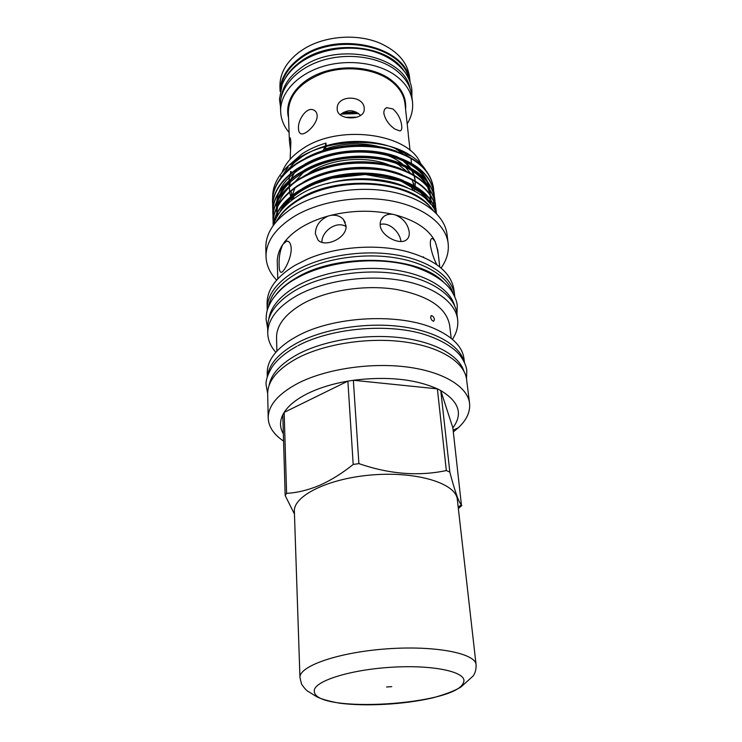<?xml version="1.0" encoding="UTF-8"?>
<svg xmlns="http://www.w3.org/2000/svg" width="742" height="742" viewBox="0 0 742 742"><rect width="100%" height="100%" fill="white"/><g stroke="black" fill="none" stroke-linecap="round" stroke-linejoin="round"><path stroke-width="1.11" d="M284.705 79.283C288.044 72.837 293.192 67.068 300.13 61.985C329.485 39.131 386.99 44.344 403.75 70.546M280.819 88.4C282.201 77.27 288.592 67.429 299.981 58.859C334.354 31.637 402.878 45.401 408.935 78.995M281.135 97.777C282.526 86.684 288.953 76.871 300.427 68.329C335.022 41.181 403.954 54.862 409.983 88.307M277.99 218.816C282.248 211.887 288.759 205.627 297.514 200.043C335.301 174.361 409.927 179.23 430.777 207.593M273.631 224.984C276.488 214.317 284.399 204.755 297.366 196.315C339.892 166.987 424.999 178.525 435.99 213.056M268.734 319.31C270.542 307.169 279.762 296.16 296.383 286.282C320.906 272.166 359.74 265.358 392.796 269.698C425.88 274.039 449.763 288.731 454.614 305.658M276.265 294.324C281.005 288.369 287.599 282.925 296.058 277.99C337.137 252.475 418.089 255.276 443.512 282.043M268.53 306.687C270.533 294.611 279.66 283.685 295.9 273.9C320.127 259.746 358.405 252.901 391.145 257.196C423.905 261.49 447.778 276.145 452.972 293.136M269.096 385.45C271.108 374.005 280.782 363.561 298.126 354.11C323.864 340.513 364.628 333.714 399.279 337.564C433.959 341.413 458.899 355.158 463.917 371.139M410.085 150.496L408.295 134.886M290.604 150.552L289.408 140.72L289.705 137.734C290.233 137.251 290.623 138.735 290.855 142.167L290.15 159.27M317.149 115.446C317.78 123.673 305.546 135.396 301.131 133.801C299.508 133.319 298.636 131.659 298.497 128.83C297.514 120.278 306.483 106.588 313.541 109.946C315.712 110.855 316.917 112.682 317.149 115.446M364.22 108.406L364.229 109.649C364.034 120.714 337.322 120.658 337.193 109.176L337.183 108.378C336.979 94.586 363.877 94.855 364.22 108.406M394.967 129.145C389.086 125.046 385.386 119.842 383.874 113.535C383.688 110.53 384.662 108.573 386.767 107.673L392.926 108.944C397.981 113.526 400.912 119.147 401.71 125.815C402.025 128.848 401.459 130.564 400.003 130.972L394.967 129.145M307.318 179.963L306.715 180.427M294.982 193.82L292.765 199.459M391.09 165.818C366.771 154.577 327.259 158.677 307.105 174.453M294.964 188.004L292.255 195.294M292.088 196.138L291.699 200.257M407.182 123.831C411.504 116.809 413.266 109.501 412.487 101.895L411.81 95.904C410.586 85.84 405.03 77.075 395.143 69.6C377.298 56.401 346.533 52.524 321.314 60.696C296.058 68.83 279.734 87.584 280.439 105.549L280.643 111.578C280.977 119.212 283.796 126.186 289.102 132.503M412.487 101.895C411.272 91.869 405.698 83.132 395.783 75.684C377.882 62.532 347.006 58.674 321.685 66.836C296.327 74.951 279.929 93.677 280.643 111.578M406.189 170.966L398.575 164.696L392.435 161.246M389.745 160.031L387.927 159.289M308.088 168.1L307.513 168.517M305.426 170.113L295.483 181.289M291.68 200.275L291.55 196.621M291.689 198.105L291.764 198.643M300.325 167.247L298.59 169.204M414.064 186.965L413.943 186.075M413.841 185.407L412.107 179.712M413.331 190.601L410.307 185.333M340.253 114.806C347.135 109.213 353.934 109.417 360.64 115.409M345.429 117.338L356.819 117.19M340.995 114.092L358.646 113.582M341.7 113.507L357.913 113.072M343.277 112.459L356.188 112.088M280.114 91.303C280.393 78.847 286.894 67.791 299.62 58.126C335.755 29.42 407.673 46.171 410.048 81.768M280.096 91.424L279.929 86.591C279.715 73.625 286.18 62.096 299.332 52.005L304.016 48.879C325.005 35.737 357.523 33.353 380.21 43.286C397.758 51.291 407.543 62.551 409.538 77.075L410.085 81.88M420.64 163.657C408.833 132.994 337.619 123.534 301.771 149.346C291.856 156.07 285.308 163.722 282.127 172.302M281.051 175.882L280.875 176.661M315.35 233.739C315.554 225.791 319.793 219.91 328.066 216.08L330.524 215.421C335.857 214.633 340.142 215.959 343.361 219.391L346.022 225.698C347.442 237.885 325.256 247.995 318.077 240.148L315.35 233.739M346.05 226.505C336.182 220.448 321.574 231.495 321.88 242.328M436.899 264.764C433.857 258.967 431.696 252.577 430.425 245.583C430.063 240.547 430.805 238.163 432.651 238.442L435.155 241.54C437.186 247.54 438.531 254.432 439.19 262.186L439.691 266.888M393.084 214.364L395.412 214.939C403.351 218.454 407.952 224.158 409.222 232.033C409.565 235.668 408.554 238.33 406.208 240.028C399.53 245.25 380.729 236.058 380.192 225.095C379.969 221.626 381.119 218.807 383.651 216.645C386.22 214.596 389.365 213.835 393.084 214.364C372.753 209.865 351.903 210.218 330.524 215.421M400.93 241.484C400.123 232.348 389.281 221.71 380.154 224.474M282.795 244.424L286.598 241.131C289.259 240.955 290.799 243.33 291.207 248.255C291.634 257.502 284.39 271.451 281.589 272.268C280.049 272.713 279.233 270.44 279.131 265.45C278.797 257.613 280.022 250.601 282.795 244.424C278.955 250.323 277.118 256.268 277.285 262.251L277.768 278.844M330.839 148.91L329.021 149.43L330.839 148.91C341.079 146.137 351.578 145.042 362.346 145.627M317.27 158.677L321.128 156.933M371.056 151.043L377.168 152.212M381.935 153.473C390.283 156.005 397.183 159.558 402.628 164.14M403.722 165.104L410.15 172.867M283.361 433.847C279.78 427.819 279.595 421.465 282.795 414.787L284.158 412.385C288.536 405.503 296.327 399.233 307.54 393.594C318.921 387.992 332.37 383.827 347.887 381.119L353.35 380.266L358.896 463.62C389.365 474.147 418.516 476.457 446.332 470.549L437.372 388.854L440.767 390.58L449.837 472.07C454.744 490.916 458.602 501.917 461.431 505.07L452.861 427.837L440.767 390.58C459.122 401.663 463.156 414.082 452.861 427.837M283.574 441.082L282.841 440.59C273.473 434.098 268.595 426.585 268.205 418.061C268.14 405.438 278.185 393.779 298.349 383.085C325.951 369.034 370.434 362.3 406.894 366.984C443.41 371.649 467.627 386.703 469.565 403.268C470.419 411.764 466.69 419.907 458.37 427.698L453.334 431.927M268.205 418.061L267.677 393.965C267.602 380.998 277.517 369.062 297.403 358.145C324.634 343.796 368.505 337.035 404.52 341.932C440.581 346.829 464.566 362.337 466.57 379.357L469.565 403.268M267.491 376.342C268.975 364.22 278.751 353.146 296.828 343.119C323.039 329.049 364.767 322.167 399.919 326.434C435.118 330.7 459.919 345.262 464.167 361.901M267.305 376.964L267.222 373.031C267.083 361.206 275.041 350.094 291.096 339.678L296.577 336.497C332.657 316.064 399.975 312.549 435.471 329.077C452.87 337.035 462.368 346.866 463.963 358.581L464.455 362.486M276.896 351.105L276.534 337.87C276.414 325.413 285.113 314.061 302.615 303.812C326.35 290.484 364.276 284.455 395.495 289.306C428.236 295.566 446.276 307.513 449.615 325.154L451.192 338.306M275.82 352.302C270.672 346.505 267.992 340.207 267.76 333.39C267.667 319.793 277.109 307.355 296.077 296.095C322 281.311 363.719 274.568 398.064 279.92C432.465 285.262 455.532 301.604 457.628 319.45C458.398 326.22 456.664 332.852 452.425 339.335M267.76 333.39L267.63 327.537C267.537 313.866 276.942 301.373 295.845 290.057C321.685 275.217 363.255 268.474 397.499 273.872C431.779 279.261 454.79 295.696 456.905 313.643L457.628 319.45M267.268 310.369L267.213 309.108C267.111 295.205 276.414 282.526 295.112 271.071C320.674 256.055 361.79 249.284 395.69 254.831C429.637 260.359 452.472 277.1 454.623 295.344L454.753 296.605M267.213 309.108L267.092 303.58C266.99 289.612 276.256 276.877 294.889 265.395L307.002 259.283C335.94 246.52 377.493 243.469 407.989 251.872C435.962 260.173 451.284 272.843 453.946 289.862L454.623 295.344M283.759 243.014C287.915 237.255 293.804 232.023 301.428 227.321C309.108 222.637 317.984 218.89 328.066 216.08M276.627 280.114C269.875 273.065 266.341 265.228 266.026 256.63C265.914 242.115 274.92 228.953 293.034 217.137C317.799 201.638 357.635 194.821 390.57 200.748C423.543 206.684 445.877 224.205 448.14 243.255C449.086 251.807 446.73 260.071 441.082 268.038M266.026 256.63L265.822 247.624C265.71 233.016 274.661 219.771 292.682 207.899C317.316 192.326 356.93 185.5 389.698 191.492C422.504 197.483 444.746 215.143 447.027 234.314L448.14 243.255M278.658 204.235L277.564 200.822M279.548 179.703L288.211 167.089L286.208 169.148M272.685 197.409C272.435 186.233 277.684 175.668 288.452 165.726L296.93 159.233C327.407 138.012 384.402 136.778 411.68 156.247C417.709 160.3 422.337 164.835 425.565 169.862M286.523 171.495L294.509 162.461L302.105 156.636C309.043 152.082 317.057 148.465 326.146 145.794C353.554 137.567 387.203 141.314 406.199 154.262L411.68 156.247M289.389 164.9L301.985 153.928C308.904 149.365 316.908 145.747 325.988 143.076L326.146 145.794M395.18 148.428L403.017 153.761M325.321 148.957C344.678 142.557 363.701 142.112 382.39 147.593M404.195 160.022L407.562 163.88M436.5 213.585C432.169 194.794 414.648 182.244 383.929 175.937C351.485 171.55 322.751 176.893 297.718 191.955C282.85 202.186 274.772 213.269 273.473 225.197M273.39 225.308C274.466 213.139 282.563 201.833 297.69 191.408C322.881 176.253 351.764 170.948 384.347 175.474C415.13 181.929 432.521 194.645 436.528 213.613M436.24 211.999L436.055 209.504C432.53 190.221 415.381 177.208 384.588 170.475C351.875 165.698 322.835 170.966 297.477 186.279C280.847 197.873 272.731 210.468 273.121 224.075L273.195 225.577M273.112 223.806L273.112 223.537C272.713 209.93 280.828 197.326 297.459 185.741C322.807 170.419 351.829 165.151 384.542 169.927C415.325 176.67 432.475 189.683 435.99 208.975L436.018 209.235M435.582 206.526L435.396 204.041C431.872 184.684 414.759 171.615 384.068 164.835C351.458 160.031 322.51 165.299 297.245 180.649C280.671 192.261 272.583 204.903 272.973 218.556L273.139 221.051M273.789 224.381L273.668 223.824M273.603 223.555L273.186 221.051M273.158 220.782L272.954 218.027C272.564 204.365 280.652 191.724 297.217 180.111C322.482 164.752 351.411 159.484 384.022 164.288C414.704 171.077 431.807 184.155 435.331 203.512L435.359 203.781M434.933 201.082L434.738 198.615C431.213 179.184 414.147 166.05 383.549 159.233C351.04 154.392 322.195 159.66 297.004 175.047C280.495 186.696 272.435 199.375 272.824 213.075L272.991 215.551M272.815 212.815L272.806 212.546C272.416 198.837 280.476 186.159 296.986 174.509C322.158 159.122 350.994 153.854 383.503 158.695C414.092 165.522 431.148 178.655 434.682 198.095L434.877 200.822M434.283 195.675L434.098 193.217C430.564 173.711 413.535 160.532 383.03 153.668C350.623 148.79 321.87 154.067 296.772 169.491C280.318 181.159 272.286 193.875 272.676 207.63L272.843 210.088M272.666 207.37L272.666 207.101C272.268 193.347 280.3 180.631 296.754 168.953C321.842 153.529 350.586 148.252 382.983 153.13C413.48 160.003 430.499 173.192 434.033 192.697L434.228 195.415M433.643 190.295L433.449 187.856C429.915 168.276 412.932 155.041 382.52 148.14C350.215 143.234 321.555 148.502 296.55 163.963C280.142 175.659 272.138 188.412 272.527 202.214L272.694 204.662M272.527 201.954L272.518 201.694C272.119 187.893 280.124 175.14 296.522 163.425C321.527 147.973 350.178 142.696 382.473 147.612C412.877 154.512 429.85 167.757 433.384 187.346L433.421 187.596M436.25 213.325L436.25 212.268M434.237 195.684L434.181 198.188M434.163 198.457L433.866 201.008M433.82 201.286L433.263 203.892M433.198 204.18L432.428 206.666M286.598 493.347C297.06 492.781 308.004 490.137 319.431 485.426C330.728 480.445 341.979 473.461 353.192 464.455L347.887 381.119L284.158 412.385L286.598 493.347L285.169 495.526L282.795 414.787M294.453 514.048L285.169 495.526M430.601 317.335L431.445 315.61C432.929 315.897 433.922 317.205 434.432 319.533L433.653 321.24C432.178 320.934 431.158 319.635 430.601 317.335M353.192 464.455L358.896 463.62M446.332 470.549L449.837 472.07M461.821 505.515L458.361 508.595M289.195 186.205L288.879 181.836M288.916 180.686L289.834 175.168M290.243 173.823L291.133 171.467M395.412 214.939C414.88 220.253 427.893 228.666 434.45 240.176M435.155 241.54L437.817 250.462L439.765 266.944M423.283 256.834L423.868 257.418M353.35 380.266C387.036 376.12 415.047 378.986 437.372 388.854L353.35 380.266M324.681 150.598L326.007 146.499M322.77 151.173L324.968 146.786M325.228 146.063L325.988 143.076M386.582 686.99L391.748 686.647L386.582 686.99M294.37 511.461C293.146 495.637 329.142 477.978 373.597 474.806C418.034 471.448 456.228 483.663 457.322 499.496L476.076 664.693C475.576 653.238 434.691 645.271 386.378 648.888C338.055 652.366 298.776 666.214 299.953 677.631L294.37 511.461M405.577 109.13C406.588 97.758 401.552 87.862 390.45 79.45C373.347 66.956 343.24 64.137 320.08 73.17C296.846 82.139 284.13 101.153 288.536 117.728M408.304 134.126L404.984 103.713C403.926 94.716 398.936 86.907 390.014 80.275C374.089 68.709 346.82 65.398 324.486 72.633C300.909 81.509 288.851 94.726 288.332 112.274L289.408 140.72M295.335 171.894L296.41 170.465M400.875 158.649L409.955 167.534M410.512 168.332L413.851 174.927M414.166 175.91L415.158 180.927M415.223 181.762L415.093 186.131M414.797 188.06L414.379 189.878M364.034 145.664C351.699 144.746 339.762 146.072 328.205 149.634M396.376 151.21C368.588 140.952 330.895 143.902 305.426 158.194M429.989 190.963L429.868 189.822M429.785 189.266L427.884 182.495M427.448 181.493C423.775 173.721 417.412 167.228 408.378 162.006M397.814 157.016C369.646 146.313 330.691 149.337 304.832 164.167M430.314 203.892L430.712 200.257M430.731 199.83L430.518 195.341M430.443 194.794L428.588 188.069M428.162 187.067C424.572 179.406 418.349 172.988 409.491 167.794M399.242 162.86C370.712 151.711 330.478 154.809 304.257 170.178M294.379 176.874C285.559 184.192 280.031 191.844 277.805 199.83M277.499 200.934L276.534 208.15M276.525 208.725L276.896 213.334M276.97 213.77L277.415 215.913M400.652 168.731C371.798 157.156 330.264 160.309 303.71 176.216M294.12 182.82C285.485 190.073 280.077 197.632 277.916 205.506M277.619 206.591L276.692 213.761M276.683 214.336L276.729 215.681M402.043 174.639C372.883 162.628 330.051 165.865 303.181 182.282M430.212 203.772C426.863 196.537 421.057 190.397 412.802 185.352M403.425 180.584C373.987 168.146 329.828 171.448 302.671 188.394M293.628 194.803C287.098 200.359 282.517 206.137 279.882 212.129M407.71 187.893C386.851 177.394 352.422 175.854 326.981 183.728M429.247 202.668L429.961 199.246M430.017 198.865L430.277 195.007M430.277 194.552L429.785 189.711M429.664 189.089L426.678 181.011M425.945 179.703C415.845 161.96 384.542 149.726 350.215 152.416C318.095 154.522 286.421 172.506 279.001 192.03M278.426 193.504L276.497 202.316M276.451 202.974L276.599 208.001M276.655 208.465L277.406 212.342M277.508 212.722L278.129 214.726M430.629 204.282L430.907 200.525M430.907 200.08L430.453 195.248M430.332 194.627L427.411 186.613M426.687 185.315C416.661 167.534 385.191 155.273 350.614 157.981C318.272 160.096 286.403 178.191 279.085 197.715M278.519 199.171L276.645 207.918M276.608 208.567L276.775 213.585M276.831 214.039L277.22 216.265M428.876 202.26C419.332 185.361 390.719 173.368 357.097 174.574C325.692 175.539 293.619 190.332 282.377 208.984M463.555 682.352C457.332 705.123 314.543 713.906 314.32 691.349C312.697 681.62 349.176 669.683 391.98 667.216C434.803 664.6 467.97 672.326 463.555 682.352M411.912 96.831L411.856 89.55C411.281 84.254 409.13 78.661 405.401 72.762C397.424 62.439 386.499 55.26 372.632 51.226C348.657 44.455 318.884 49.25 300.009 62.857M299.61 63.144C291.337 69.294 285.522 76.407 282.164 84.486L279.465 99.27L280.467 106.486M297.523 200.813C336.645 175.539 409.603 178.831 433.142 210.376M276.052 221.914C280.578 214.113 287.497 207.222 296.828 201.249M296.03 278.602C326.1 261.184 376.213 255.712 411.829 266.063C432.744 272.611 445.181 281.904 450.95 290.057C454.725 295.873 456.822 300.983 457.239 305.398L456.998 314.385M267.649 328.289L266.1 319.431C266.369 313.356 266.35 309.358 272.694 298.961C279.372 290.159 286.848 283.546 295.121 279.122M297.904 345.726C329.838 328.715 383.456 323.243 420.695 333.325C442.288 339.437 455.69 349.194 460.773 356.392C464.492 361.957 466.495 366.678 466.792 370.555L466.505 378.902M267.667 393.501L266.165 385.284C265.525 381.026 267.398 375.09 271.795 367.494C276.627 360.018 284.956 352.96 296.791 346.319M290.586 171.55L290.632 172.728M410.966 158.528L411.467 163.184M386.767 107.673L385.144 108.796M313.541 109.946L315.387 111.152M345.271 222.442L343.361 219.391M432.651 238.442L431.427 238.748M383.651 216.645L381.1 219.892M286.598 241.131L288.601 241.586M295.641 170.641L291.152 178.803M290.706 180.056L289.473 185.964M289.389 187.077L289.565 191.677M289.695 192.549L290.697 196.556M291.383 198.383L291.625 198.949M283.565 440.813L282.841 440.59M294.509 162.461L288.452 165.726M273.121 224.075L273.112 223.537M272.973 218.556L272.954 218.027M272.824 213.075L272.806 212.546M272.676 207.63L272.666 207.101M272.527 202.214L272.518 201.694M436.055 209.504L435.99 208.975M435.396 204.041L435.331 203.512M434.738 198.615L434.682 198.095M434.098 193.217L434.033 192.697M433.449 187.856L433.384 187.346M414.528 191.25L414.129 187.624M413.897 185.444L413.646 183.153M431.445 315.61L430.926 315.869M458.166 506.916L461.431 505.07M291.513 195.888L291.365 192.141M453.13 430.212L458.37 427.698M414.388 189.933L415.084 186.632M415.149 186.159L415.325 181.53M415.288 181.002L414.342 175.724M414.157 175.112L411.198 168.703M410.706 167.933L402.906 159.474M279.604 179.62L288.072 167.238M283.082 208.177C289.213 198.773 299.202 190.88 313.068 184.498L331.915 178.117L365.305 174.491L400.634 180.909L420.825 192.734L428.097 201.434M299.953 677.631L301.595 684.198C304.628 688.604 307.03 691.136 308.774 691.776L316.37 696.543C320.869 698.964 328.613 701.181 339.595 703.193C366.251 706.616 403.973 704.473 432.475 697.934C445.321 694.429 454.827 690.774 460.995 686.971L473.108 676.008C475.288 672.966 476.271 669.201 476.076 664.693"/></g></svg>
